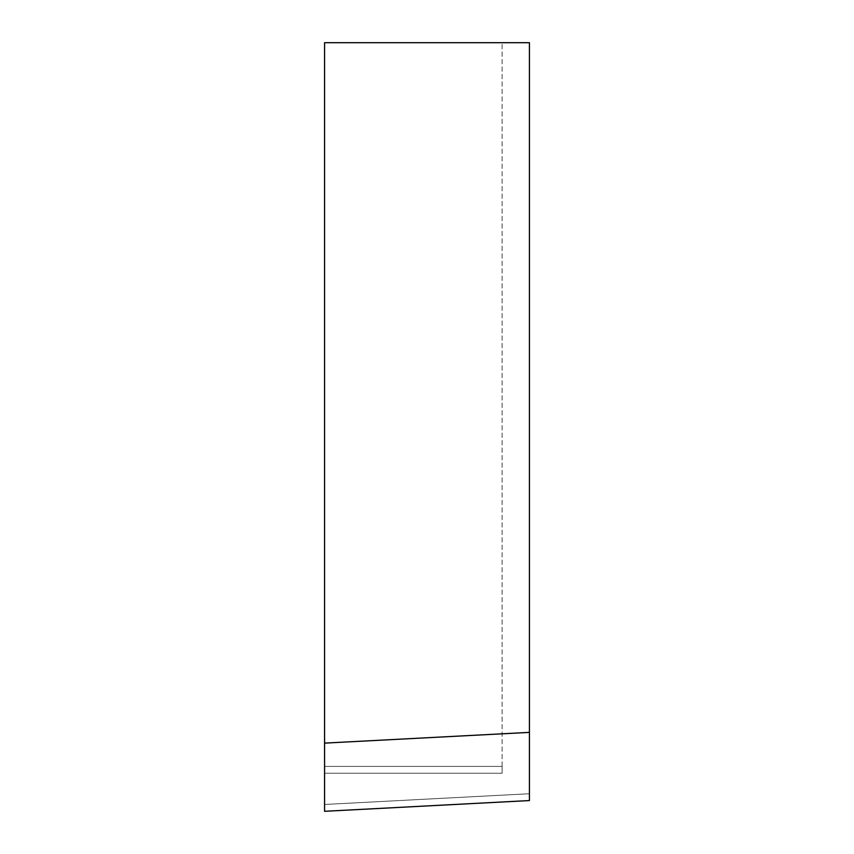 <?xml version="1.0" encoding="UTF-8"?>
<svg xmlns="http://www.w3.org/2000/svg" width="854" height="854" viewBox="0 0 854 854"><rect width="100%" height="100%" fill="white"/><g stroke="black" fill="none" stroke-linecap="round" stroke-linejoin="round"><path stroke-width="0.64" stroke-dasharray="4.27 3.2" d="M324.584 811.3L529.416 800.561L529.416 42.7L324.584 42.7L324.584 811.3L529.416 800.561L529.416 793.74L324.584 804.468L324.584 811.3L529.416 800.561L529.416 793.74L324.584 804.468L324.584 811.3L529.416 800.561L529.416 793.74L324.584 804.468L324.584 811.3L529.416 800.561L529.416 793.74L324.584 804.468M324.584 766.422L324.584 773.254L502.099 773.254L502.099 766.422L324.584 766.422L324.584 773.254L502.099 773.254L502.099 766.422L324.584 766.422L324.584 773.254L502.099 773.254L502.099 766.422L324.584 766.422L324.584 773.254L502.099 773.254L502.099 766.422L324.584 766.422L324.584 773.254L502.099 773.254L502.099 42.7L324.584 42.7L324.584 773.254L502.099 773.254L502.099 42.7L324.584 42.7L324.584 743.119L529.416 732.38"/><path stroke-width="1.28" d="M324.584 804.468L324.584 811.3L529.416 800.561L529.416 42.7L324.584 42.7L324.584 811.3M529.416 732.38L324.584 743.119L324.584 766.422"/></g></svg>
